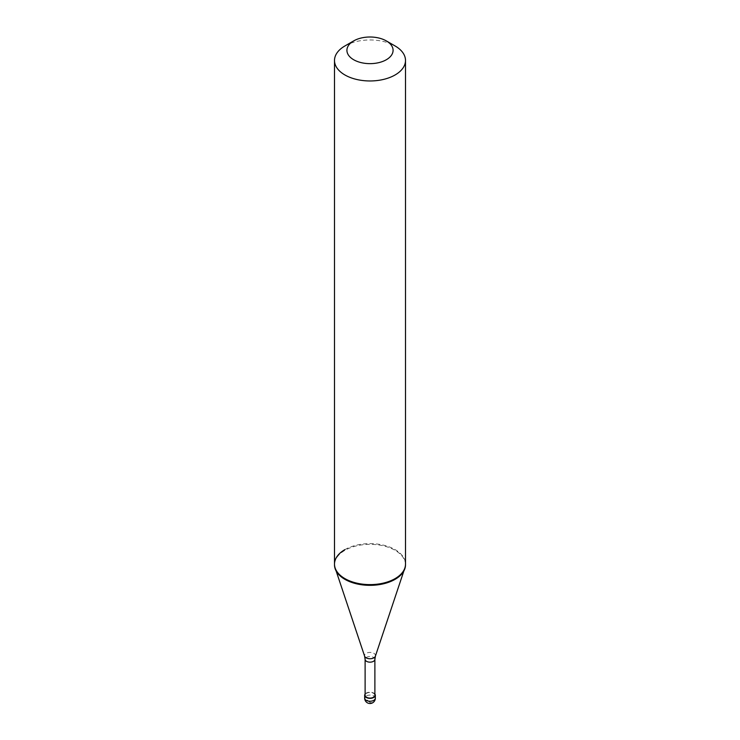<?xml version="1.0" encoding="UTF-8"?>
<svg xmlns="http://www.w3.org/2000/svg" width="740" height="740" viewBox="0 0 740 740"><rect width="100%" height="100%" fill="white"/><g stroke="black" fill="none" stroke-linecap="round" stroke-linejoin="round"><path stroke-width="0.56" stroke-dasharray="3.7 2.78" d="M374.884 694.046A5.328 3.071 180 0 0 366.235 693.102A5.328 3.071 0 0 0 365.116 694.046M374.884 695.276A4.884 2.821 180 0 0 371.868 692.677A4.884 2.821 180 0 0 366.55 693.288A4.884 2.821 0 0 0 365.116 695.276M405.502 564.833A35.502 20.498 180 0 0 383.588 545.898A35.502 20.498 180 0 0 344.896 550.347A35.502 20.498 0 0 0 334.499 564.833M344.896 549.626A35.502 20.498 180 0 1 383.588 545.186A35.502 20.498 180 0 1 405.502 564.12M344.896 45.973A35.502 20.498 180 0 1 395.105 45.973M370.037 702.501L365.098 698.153L364.755 695.813M369.963 702.547L372.35 702.861L374.403 701.141L375.189 699.004L375.245 694.74M375.328 698.172A5.328 3.071 180 0 0 372.035 695.332A5.328 3.071 180 0 0 366.235 695.998A5.328 3.071 0 0 0 364.672 698.172M374.884 659.331A4.884 2.821 180 0 0 371.868 656.732A4.884 2.821 180 0 0 366.55 657.342A4.884 2.821 0 0 0 365.116 659.331M375.384 656.186A5.485 3.163 180 0 0 372.572 652.782A5.485 3.163 180 0 0 366.124 653.346A5.485 3.163 0 0 0 364.617 656.186M336.145 571.002L335.146 568.005M403.855 571.002L404.854 568.005"/><path stroke-width="1.11" d="M365.116 694.046A5.328 3.071 0 0 0 364.672 695.276A5.328 3.071 0 0 0 367.965 698.116A5.328 3.071 0 0 0 373.765 697.45A5.328 3.071 180 0 0 375.328 695.276A5.328 3.071 180 0 0 374.884 694.046M365.116 659.331L365.116 695.276A4.884 2.821 0 0 0 368.132 697.876A4.884 2.821 0 0 0 373.45 697.265A4.884 2.821 180 0 0 374.884 695.276L374.884 659.331A4.884 2.821 180 0 1 373.45 661.329A4.884 2.821 0 0 1 368.132 661.939A4.884 2.821 0 0 1 365.116 659.331L364.617 656.186A5.485 3.163 0 0 0 368.391 658.609A5.485 3.163 0 0 0 373.876 657.823A5.485 3.163 180 0 0 375.384 656.186L403.855 571.002M344.896 549.626A35.502 20.498 0 0 0 334.499 564.12A35.502 20.498 0 0 0 335.146 568.005A35.502 20.498 0 0 0 359.594 583.712A35.502 20.498 0 0 0 395.105 578.615L395.105 579.327L395.105 578.615A35.502 20.498 180 0 0 404.854 568.005A35.502 20.498 180 0 0 405.502 564.12L405.502 564.833A35.502 20.498 180 0 1 395.105 579.327A35.502 20.498 0 0 1 356.412 583.777A35.502 20.498 0 0 1 334.499 564.833L334.499 60.467A35.502 20.498 0 0 0 356.412 79.402A35.502 20.498 0 0 0 395.105 74.962A35.502 20.498 180 0 0 405.502 60.467A35.502 20.498 180 0 0 395.105 45.973L386.317 40.904A23.079 13.32 180 0 1 386.317 59.746A23.079 13.32 0 0 1 353.683 59.746A23.079 13.32 0 0 1 353.683 40.904L353.683 40.904A23.079 13.32 180 0 1 386.317 40.904M344.896 45.973L353.683 40.904L344.896 45.973A35.502 20.498 0 0 0 334.499 60.467M375.328 698.172A5.328 5.328 0 0 1 372.664 702.787A5.328 5.328 0 0 1 364.672 698.172A5.328 3.071 0 0 0 367.965 701.011A5.328 3.071 0 0 0 373.765 700.345A5.328 3.071 180 0 0 375.328 698.172L375.328 695.276M364.672 698.172L364.672 695.276M364.617 656.186L336.145 571.002M334.499 564.12L334.499 564.833M374.884 659.331L375.384 656.186M405.502 564.833L405.502 60.467"/></g></svg>
